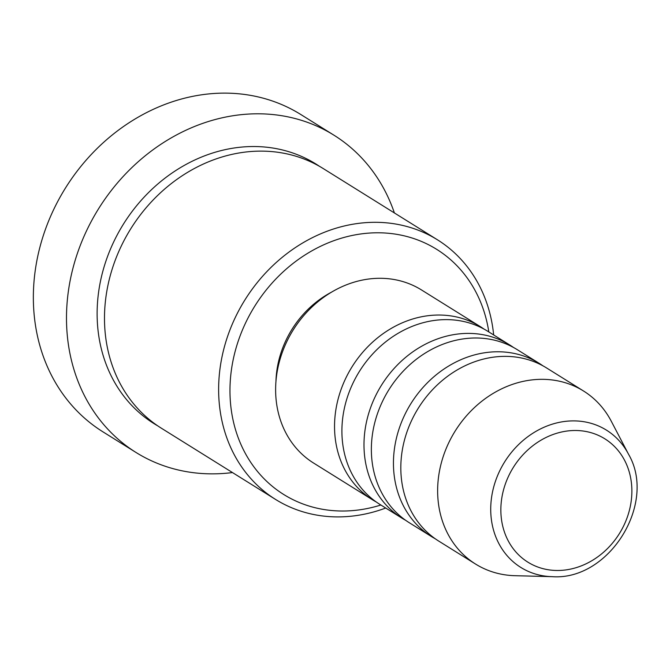 <?xml version="1.0" encoding="UTF-8"?>
<svg xmlns="http://www.w3.org/2000/svg" width="670" height="670" viewBox="0 0 670 670"><rect width="100%" height="100%" fill="white"/><g stroke="black" fill="none" stroke-linecap="round" stroke-linejoin="round"><path stroke-width="1" d="M376.23 501.964A101.991 87.695 -58.1 0 1 372.478 499.77A101.991 87.695 -58.1 0 1 345.553 378.684A101.991 87.695 -58.1 0 1 459.025 317.555A101.991 87.695 -58.1 0 1 480.423 326.692A101.991 87.695 -58.1 0 1 484.033 329.096M405.685 520.33A101.991 87.695 -58.1 0 1 401.933 518.144L379.848 504.368A101.991 87.695 -58.1 0 1 352.923 383.274A101.991 87.695 -58.1 0 1 466.387 322.144A101.991 87.695 -58.1 0 1 487.785 331.29L509.878 345.067A101.991 87.695 -58.1 0 1 513.488 347.462M401.933 518.144A101.991 87.695 -58.1 0 1 375.007 397.05A101.991 87.695 -58.1 0 1 488.48 335.921A101.991 87.695 -58.1 0 1 509.878 345.067M435.14 538.705A101.991 87.695 -58.1 0 1 431.388 536.511L409.303 522.734A101.991 87.695 -58.1 0 1 382.377 401.64A101.991 87.695 -58.1 0 1 495.842 340.519A101.991 87.695 -58.1 0 1 517.24 349.656L539.333 363.433A101.991 87.695 -58.1 0 1 542.943 365.837M431.388 536.511A101.991 87.695 -58.1 0 1 404.462 415.417A101.991 87.695 -58.1 0 1 517.935 354.296A101.991 87.695 -58.1 0 1 539.333 363.433M552.063 576.661L514.962 575.697A101.991 87.695 -58.1 0 1 496.972 573.202A101.991 87.695 -58.1 0 1 475.574 564.065L438.758 541.1A101.991 87.695 -58.1 0 1 411.832 420.015A101.991 87.695 -58.1 0 1 525.297 358.885A101.991 87.695 -58.1 0 1 546.695 368.023L583.511 390.987A101.991 87.695 -58.1 0 1 611.283 421.246L628.477 454.134C657.404 503.363 608.996 580.982 552.063 576.661A80.903 69.563 -58.1 0 1 537.792 574.684A80.903 69.563 -58.1 0 1 495.448 481.261A80.903 69.563 -58.1 0 1 589.474 422.887A80.903 69.563 -58.1 0 1 628.477 454.134M488.815 331.926A144.486 124.235 121.9 0 0 406.322 236.359A144.486 124.235 121.9 0 0 238.403 340.603A144.486 124.235 121.9 0 0 314.037 507.45A144.486 124.235 121.9 0 0 380.878 505.012M385.719 508.028A152.986 131.546 -58.1 0 1 307.639 513.128A152.986 131.546 -58.1 0 1 275.538 499.418A152.986 131.546 -58.1 0 1 235.153 317.781A152.986 131.546 -58.1 0 1 405.35 226.091A152.986 131.546 -58.1 0 1 437.451 239.801A152.986 131.546 -58.1 0 1 493.656 334.95M333.936 135.181L300.805 114.511A186.98 160.775 121.9 0 0 261.576 97.753A186.98 160.775 121.9 0 0 53.55 209.819A186.98 160.775 121.9 0 0 102.912 431.823L136.052 452.493A186.98 160.775 -58.1 0 1 86.69 230.488A186.98 160.775 -58.1 0 1 294.708 118.423A186.98 160.775 -58.1 0 1 333.936 135.181A186.98 160.775 -58.1 0 1 394.387 212.943M275.538 499.418L161.403 428.239A152.986 131.546 -58.1 0 1 121.019 246.594A152.986 131.546 -58.1 0 1 291.216 154.904A152.986 131.546 -58.1 0 1 323.317 168.614L437.451 239.801M372.478 499.77L313.568 463.037A101.991 87.695 -58.1 0 1 286.643 341.943A101.991 87.695 -58.1 0 1 400.116 280.814A101.991 87.695 -58.1 0 1 421.514 289.959L480.423 326.692M275.948 381.414A93.49 80.392 -58.1 0 1 331.667 292.078M232.473 472.559A186.98 160.775 -58.1 0 1 175.28 469.243A186.98 160.775 -58.1 0 1 136.052 452.493M475.574 564.065A101.991 87.695 -58.1 0 1 448.649 442.97A101.991 87.695 -58.1 0 1 562.113 381.85A101.991 87.695 -58.1 0 1 583.511 390.987M589.575 432.292A72.695 62.503 121.9 0 0 505.096 484.745A72.695 62.503 121.9 0 0 543.144 568.688A72.695 62.503 121.9 0 0 627.631 516.235A72.695 62.503 121.9 0 0 589.575 432.292M157.768 425.869A152.986 131.546 -58.1 0 1 112.585 244.282A152.986 131.546 -58.1 0 1 283.854 150.315A152.986 131.546 -58.1 0 1 319.59 166.395"/></g></svg>
